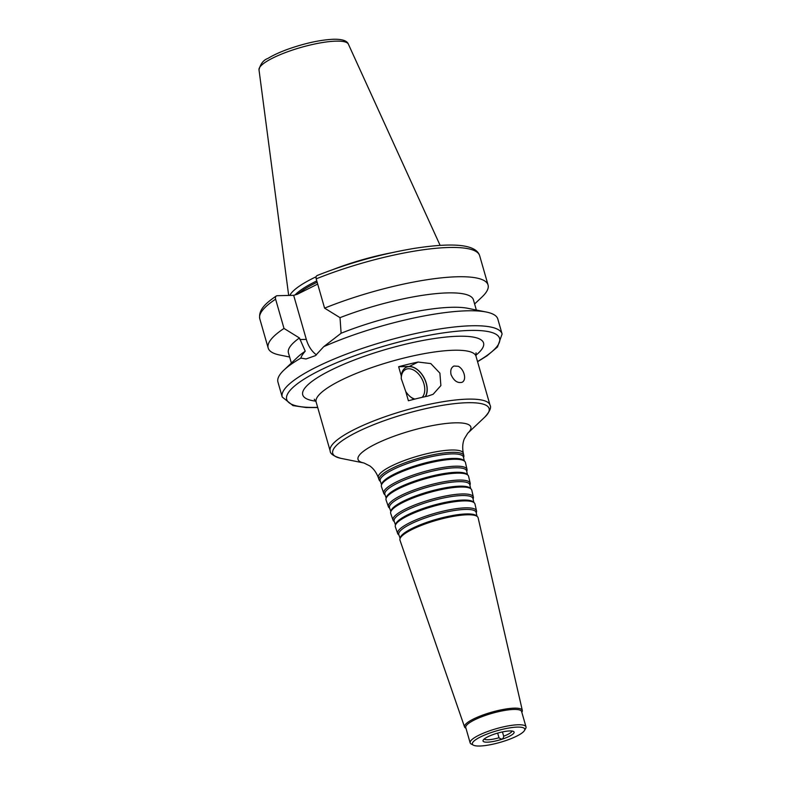 <?xml version="1.0" encoding="UTF-8"?>
<svg xmlns="http://www.w3.org/2000/svg" width="785" height="785" viewBox="0 0 785 785"><rect width="100%" height="100%" fill="white"/><g stroke="black" fill="none" stroke-linecap="round" stroke-linejoin="round"><path stroke-width="1.18" d="M502.449 731.914L503.685 736.202C503.254 739.352 501.684 739.872 498.985 737.763L497.651 733.111M503.685 736.202A14.523 3.209 164 0 0 512.006 731.041M484.237 738.999A14.523 3.209 164 0 0 498.985 737.763M509.779 730.943A16.161 3.562 164 0 0 494.54 734.073A16.161 3.562 164 0 0 483.462 739.764A16.161 3.562 164 0 0 488.545 742.11A16.161 3.562 164 0 0 504.853 738.234A16.161 3.562 164 0 0 513.076 731.277A16.161 3.562 164 0 0 509.779 730.943M466.751 471.491L466.987 470.617A43.312 9.557 164 0 0 467.026 469.43L465.436 462.512A43.695 9.646 164 0 0 464.7 461.295L463.758 460.412A43.028 9.498 164 0 0 452.965 458.411A43.028 9.498 164 0 0 408.916 467.948A43.028 9.498 164 0 0 381.745 483.933L381.412 485.179A43.695 9.646 164 0 0 381.432 486.602L383.747 493.304A43.312 9.557 164 0 0 384.414 494.295L385.072 494.913M464.337 460.952L463.454 457.115A43.283 9.557 164 0 0 451.866 453.897A43.283 9.557 164 0 0 404.805 464.504A43.283 9.557 164 0 0 380.254 480.979L381.539 484.688M464.7 461.295A43.695 9.646 164 0 0 453.74 459.264A43.695 9.646 164 0 0 409.014 468.949A43.695 9.646 164 0 0 381.412 485.179M467.026 469.43A43.312 9.557 164 0 0 455.428 466.202A43.312 9.557 164 0 0 408.328 476.819A43.312 9.557 164 0 0 383.747 493.304M467.507 474.788L466.624 470.941A42.518 9.381 164 0 0 455.251 467.781A42.518 9.381 164 0 0 409.014 478.202A42.518 9.381 164 0 0 384.895 494.383L386.181 498.102M469.921 485.307L470.156 484.423A42.557 9.391 164 0 0 470.195 483.246L468.606 476.338A42.939 9.479 164 0 0 467.889 475.141L466.947 474.258A42.272 9.332 164 0 0 456.34 472.295A42.272 9.332 164 0 0 413.077 481.656A42.272 9.332 164 0 0 386.377 497.356L386.043 498.603A42.939 9.479 164 0 0 386.073 500.006L388.389 506.708A42.557 9.391 164 0 0 389.046 507.679L389.703 508.307M467.889 475.141A42.939 9.479 164 0 0 457.115 473.149A42.939 9.479 164 0 0 413.165 482.657A42.939 9.479 164 0 0 386.043 498.603M470.195 483.246A42.557 9.391 164 0 0 458.803 480.086A42.557 9.391 164 0 0 412.527 490.517A42.557 9.391 164 0 0 388.389 506.708M470.686 488.623L469.803 484.767A41.752 9.214 164 0 0 458.626 481.666A41.752 9.214 164 0 0 413.214 491.891A41.752 9.214 164 0 0 389.527 507.787L390.822 511.526M473.09 499.113L473.326 498.23A41.791 9.224 164 0 0 473.365 497.072L471.785 490.164A42.174 9.312 164 0 0 471.069 488.986L470.127 488.103A41.507 9.165 164 0 0 459.716 486.17A41.507 9.165 164 0 0 417.227 495.374A41.507 9.165 164 0 0 391.009 510.79L390.685 512.036A42.174 9.312 164 0 0 390.704 513.41L393.02 520.112A41.791 9.224 164 0 0 393.668 521.063L394.335 521.701M471.069 488.986A42.174 9.312 164 0 0 460.491 487.024A42.174 9.312 164 0 0 417.316 496.375A42.174 9.312 164 0 0 390.685 512.036M473.365 497.072A41.791 9.224 164 0 0 462.179 493.961A41.791 9.224 164 0 0 416.737 504.206A41.791 9.224 164 0 0 393.02 520.112M473.855 502.459L472.972 498.593A40.997 9.047 164 0 0 462.002 495.541A40.997 9.047 164 0 0 417.424 505.589A40.997 9.047 164 0 0 394.158 521.191L395.463 524.939M476.26 512.929L476.505 512.026A41.036 9.057 164 0 0 476.544 510.898L474.954 503.99A41.419 9.145 164 0 0 474.258 502.832L473.316 501.949A40.751 8.998 164 0 0 463.091 500.055A40.751 8.998 164 0 0 421.388 509.082A40.751 8.998 164 0 0 395.65 524.223L395.316 525.469A41.419 9.145 164 0 0 395.336 526.813L397.661 533.515A41.036 9.057 164 0 0 398.289 534.457L398.966 535.095M474.258 502.832A41.419 9.145 164 0 0 463.866 500.909A41.419 9.145 164 0 0 421.476 510.083A41.419 9.145 164 0 0 395.316 525.469M476.544 510.898A41.036 9.057 164 0 0 465.554 507.846A41.036 9.057 164 0 0 420.937 517.904A41.036 9.057 164 0 0 397.661 533.515M477.035 516.294L476.142 512.419A40.231 8.88 164 0 0 465.377 509.426A40.231 8.88 164 0 0 421.623 519.287A40.231 8.88 164 0 0 398.8 534.595L400.095 538.353M521.809 712.24L521.966 711.975A30.046 6.633 164 0 0 522.319 710.386L478.124 517.806A40.653 8.969 164 0 0 477.437 516.677L476.505 515.794A39.986 8.821 164 0 0 466.467 513.939A39.986 8.821 164 0 0 425.539 522.8A39.986 8.821 164 0 0 400.281 537.646L399.957 538.893A40.653 8.969 164 0 0 399.977 540.217L464.553 726.949A30.046 6.633 164 0 0 465.691 728.107L465.966 728.254M477.437 516.677A40.653 8.969 164 0 0 467.242 514.783A40.653 8.969 164 0 0 425.627 523.791A40.653 8.969 164 0 0 399.957 538.893M522.319 710.386A30.046 6.633 164 0 0 514.273 708.158A30.046 6.633 164 0 0 481.597 715.518A30.046 6.633 164 0 0 464.553 726.949M524.439 730.55L525.675 728.451A29.045 6.408 164 0 0 525.999 726.851L521.603 711.534A29.045 6.408 164 0 0 513.851 709.444A29.045 6.408 164 0 0 482.412 716.509A29.045 6.408 164 0 0 465.76 727.548L470.156 742.865A29.045 6.408 164 0 0 471.275 744.052L473.443 745.181A27.23 6.015 164 0 0 500.222 742.335A27.23 6.015 164 0 0 524.439 730.55A27.23 6.015 164 0 0 517.472 727.096A27.23 6.015 164 0 0 485.336 734.76A27.23 6.015 164 0 0 473.443 745.181M525.999 726.851A29.045 6.408 164 0 0 518.237 724.761A29.045 6.408 164 0 0 486.808 731.826A29.045 6.408 164 0 0 470.156 742.865M463.582 457.675L463.807 456.811A44.078 9.734 164 0 0 463.847 455.604A44.078 9.734 164 0 0 452.052 452.327A44.078 9.734 164 0 0 404.118 463.13A44.078 9.734 164 0 0 379.116 479.9A44.078 9.734 164 0 0 379.793 480.911L380.44 481.519M451.071 374.651C450.168 370.383 451.139 367.498 453.995 366.016L458.401 366.31C461.109 367.861 463.013 370.441 464.121 374.043C465.063 377.624 464.641 380.215 462.856 381.834L462.002 382.334C457.469 383.335 453.818 380.774 451.071 374.651M425.313 396.631A17.976 11.324 63.4 0 0 426.147 383.188A17.976 11.324 63.4 0 0 412.331 367.056A17.976 11.324 63.4 0 0 401.282 375.917L398.643 366.723A83.141 18.349 -16 0 1 418.101 362.042L430.818 363.583L439.894 373.15L440.876 385.592L433.134 394.276L427.864 396.082A83.141 18.349 164 0 0 408.406 400.762L405.766 391.568A17.976 11.324 63.4 0 0 410.624 396.984A17.976 11.324 63.4 0 0 414.205 399.251M422.124 397.338A16.338 10.293 63.4 0 0 423.92 383.786A16.338 10.293 63.4 0 0 405.698 369.441A16.338 10.293 63.4 0 0 401.253 378.89M410.202 396.641A16.338 10.293 63.4 0 0 414.941 399.065M405.766 391.568L401.243 378.576L401.282 375.917M398.643 366.723L409.27 366.467A18.153 11.441 -116.6 0 1 423.969 377.565A18.153 11.441 -116.6 0 1 425.539 396.582M477.574 361.718L486.965 355.85L497.504 346.96L502.106 333.998L497.808 319.014A114.365 25.248 164 0 0 486.288 312.028A114.365 25.248 164 0 0 467.271 310.801A114.365 25.248 164 0 0 323.744 346.656L315.423 355.654L306.013 358.971L300.881 358.097A114.365 25.248 164 0 0 284.003 370.029A114.365 25.248 164 0 0 277.939 382.069L282.227 397.043L293.011 405.609L306.189 407.533L317.729 407.552M486.288 312.028L467.85 308.319A96.212 21.234 164 0 0 341.112 333.242L323.744 346.656M476.348 310.026L473.424 299.811A96.212 21.234 164 0 0 340.023 317.66L341.112 333.242M474.611 303.972L481.98 297.015A114.365 25.248 164 0 0 488.054 284.975A114.365 25.248 164 0 0 324.588 308.142L340.023 317.66M317.719 275.398C316.267 275.613 315.756 276.771 316.188 278.861L324.588 308.142M300.881 358.097C301.254 356.4 302.706 354.104 305.237 351.189L299.438 337.972L284.003 328.444L275.604 299.173C275.172 297.083 275.682 295.925 277.144 295.709L293.668 295.327L297.279 294.277L317.68 284.072M316.463 354.889A29.231 21.754 88.6 0 1 306.307 339.385L293.668 295.327M275.604 299.173A114.365 25.248 164 0 0 259.776 318.749C258.167 308.996 267.243 302.294 276.281 295.974L277.144 295.709M316.777 280.912A78.971 17.427 164 0 0 295.062 294.934M390.763 252.907A80.698 17.81 164 0 0 333.694 269.275M316.12 276.762A80.698 17.81 164 0 0 289.802 295.405M284.003 328.444A114.365 25.248 164 0 0 268.176 348.03A114.365 25.248 164 0 0 279.695 355.016L289.636 357.018M299.438 337.972A96.212 21.234 164 0 0 288.438 352.848L291.372 363.062M305.237 351.189A96.212 21.234 164 0 0 297.672 357.106L284.003 370.029M467.399 402.715A81.326 17.947 164 0 0 365.682 428.051A81.326 17.947 164 0 0 340.955 458.361C333.723 456.242 330.132 453.769 330.171 450.943A83.141 18.349 164 0 1 377.84 419.347A83.141 18.349 164 0 1 467.811 399.133A83.141 18.349 164 0 1 490.017 405.109C491.547 407.484 489.811 411.487 484.796 417.11A81.326 17.947 164 0 0 467.399 402.715M463.847 455.604L463.327 453.308C462.247 447.872 462.591 443.025 464.347 438.786L467.752 433.222A58.689 12.952 164 0 0 455.192 422.83A58.689 12.952 164 0 0 381.795 441.121A58.689 12.952 164 0 0 363.955 462.993L340.955 458.361M463.327 453.308A44.205 9.754 164 0 0 451.493 450.021A44.205 9.754 164 0 0 403.421 460.864A44.205 9.754 164 0 0 378.35 477.682C376.378 472.491 373.523 468.566 369.784 465.907L363.955 462.993M409.27 366.467L418.101 362.042M476.063 352.828L475.995 356.213A83.141 18.349 164 0 0 453.799 350.247A83.141 18.349 164 0 0 363.818 370.461A83.141 18.349 164 0 0 316.149 402.048L330.171 450.943M502.106 333.998A114.365 25.248 164 0 0 471.569 325.775A114.365 25.248 164 0 0 347.804 353.584A114.365 25.248 164 0 0 282.227 397.043M317.14 275.515C348.766 263.034 380.921 254.026 413.636 248.492C454.132 242.143 476.142 244.547 479.655 255.704A114.365 25.248 164 0 0 316.188 278.861M306.307 339.385L299.89 339.542M317.15 282.217A78.971 17.427 164 0 0 297.8 294.022M477.515 361.522A110.734 24.443 164 0 0 470.029 330.446A110.734 24.443 164 0 0 318.494 371.079A110.734 24.443 164 0 0 317.67 407.356M475.808 355.281A94.033 20.753 164 0 0 458.43 336.245A94.033 20.753 164 0 0 337.844 366.88A94.033 20.753 164 0 0 315.815 401.155M336.088 41.144A46.521 10.264 164 0 0 286.427 52.193A46.521 10.264 164 0 0 259.001 69.796C260.532 63.801 263.485 60.013 267.871 58.443C273.033 55.274 279.695 52.203 287.86 49.229C305.012 43.185 320.28 39.858 333.645 39.25C342.26 39.113 347.176 40.751 348.383 44.166A46.521 10.264 164 0 0 336.088 41.144M467.752 433.222L484.796 417.11M379.116 479.9L378.35 477.682M475.995 356.213L490.017 405.109M479.655 255.704L488.054 284.975M259.776 318.749L268.176 348.03M316.149 402.048L314.294 399.212M259.001 69.796L288.674 295.425M348.383 44.166L440.13 245.401"/></g></svg>
